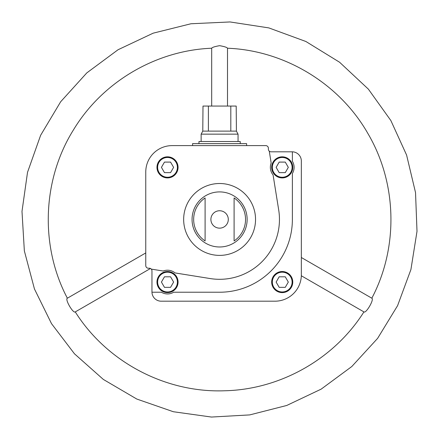 <?xml version="1.0" encoding="UTF-8"?>
<svg xmlns="http://www.w3.org/2000/svg" width="439" height="439" viewBox="0 0 439 439"><rect width="100%" height="100%" fill="white"/><g stroke="black" fill="none" stroke-linecap="round" stroke-linejoin="round"><path stroke-width="0.66" d="M219.599 292.226L173.663 292.226A11.864 11.864 0 0 1 161.376 292.226L151.965 292.226A9.23 9.23 0 0 0 161.19 301.192L274.973 301.192A26.367 26.367 0 0 0 301.341 274.819L301.341 161.042A9.23 9.23 0 0 0 292.374 151.812L292.374 161.223A11.864 11.864 0 0 1 292.374 173.509L292.374 219.445A72.781 72.781 0 0 1 219.599 292.226M151.965 292.226A9.23 9.23 0 0 1 151.96 291.962L151.96 270.868A2.639 2.639 0 0 0 151.296 269.118L163.193 271.022A11.864 11.864 0 0 1 175.084 272.932L210.122 278.551A59.858 59.858 0 0 0 278.699 209.968L273.08 174.931A11.864 11.864 0 0 1 271.176 163.039L269.266 151.148A2.639 2.639 0 0 0 271.017 151.812L292.111 151.812A9.23 9.23 0 0 1 292.374 151.812M151.296 269.118A2.639 2.639 0 0 0 149.326 268.229L148.398 268.229A2.639 2.639 0 0 1 145.764 265.59L145.764 171.984A26.367 26.367 0 0 1 172.132 145.611L265.743 145.611A2.639 2.639 0 0 1 268.383 148.25L268.383 149.172A2.639 2.639 0 0 0 269.266 151.148M271.675 282.074A10.547 10.547 0 0 1 287.496 272.937A10.547 10.547 0 0 1 287.496 291.205A10.547 10.547 0 0 1 271.675 282.074M156.97 167.369A10.547 10.547 0 0 1 172.79 158.232A10.547 10.547 0 0 1 172.79 176.5A10.547 10.547 0 0 1 156.97 167.369M227.506 106.062L227.506 48.23C227.045 47.368 224.411 46.518 219.599 45.678C214.781 46.518 212.147 47.368 211.686 48.23C155.905 50.392 102.402 81.967 73.543 129.752C42.243 179.743 39.812 246.054 67.365 298.207C64.698 299.151 73.121 313.737 75.272 311.904L150.473 268.492M301.341 257.506L371.833 298.207C374.494 299.157 366.071 313.742 363.92 311.904C334.156 359.135 280.06 389.684 224.247 390.781C165.305 392.889 106.661 361.84 75.272 311.904M210.896 219.445A8.703 8.703 0 0 1 219.599 210.747A8.703 8.703 0 0 1 228.296 219.445A8.703 8.703 0 0 1 219.599 228.148A8.703 8.703 0 0 1 210.896 219.445M205.095 197.94L205.095 240.951A25.939 25.939 0 0 1 205.095 197.94L205.095 240.951M234.102 240.951A25.939 25.939 0 0 0 234.102 197.94L234.102 240.951L234.102 197.94M288.313 167.369L285.268 162.095L279.177 162.095L276.136 167.369L279.177 172.642L285.268 172.642L288.313 167.369M271.675 167.369A10.547 10.547 0 0 1 287.496 158.232A10.547 10.547 0 0 1 287.496 176.5A10.547 10.547 0 0 1 271.862 165.388A10.547 10.547 0 0 0 285.504 177.394A10.547 10.547 0 0 0 290.733 161.135A10.547 10.547 0 0 0 273.656 161.217A10.547 10.547 0 0 1 290.733 161.135A10.547 10.547 0 0 1 285.504 177.394A10.547 10.547 0 0 1 271.675 167.369M285.268 276.8L279.177 276.8L276.136 282.074L279.177 287.347L285.268 287.347L288.313 282.074L285.268 276.8M173.608 282.074L170.562 276.8L164.471 276.8L161.431 282.074L164.471 287.347L170.562 287.347L173.608 282.074M156.97 282.074A10.547 10.547 0 0 1 172.79 272.937A10.547 10.547 0 0 1 172.79 291.205A10.547 10.547 0 0 1 156.97 282.074A10.547 10.547 0 0 1 177.532 278.754A10.547 10.547 0 0 0 156.97 282.074A10.547 10.547 0 0 0 166.529 292.572A10.547 10.547 0 0 1 156.97 282.074M177.57 278.886A10.547 10.547 0 0 1 177.57 285.262A10.547 10.547 0 0 0 177.57 278.886M170.562 162.095L164.471 162.095L161.431 167.369L164.471 172.642L170.562 172.642L173.608 167.369L170.562 162.095M192.567 145.611L192.567 143.635L246.625 143.635L246.625 145.611M230.81 106.062L230.81 131.113L236.407 131.113L236.198 106.062L202.994 106.062L202.785 131.113L201.139 134.142L201.139 141.528M208.388 106.062L208.388 131.113L202.785 131.113M236.407 131.113L238.053 134.142L201.139 134.142M230.81 131.113L208.388 131.113M238.053 134.142L238.053 141.528M240.232 143.635L240.232 141.528L198.966 141.528L198.966 143.635M183.656 219.445A35.943 35.943 0 0 1 237.57 188.32A35.943 35.943 0 0 1 237.57 250.576A35.943 35.943 0 0 1 183.656 219.445M192.062 219.445A27.536 27.536 0 0 1 233.367 195.596A27.536 27.536 0 0 1 233.367 243.294A27.536 27.536 0 0 1 192.062 219.445M272.334 167.369A9.888 9.888 0 0 1 287.166 158.803A9.888 9.888 0 0 1 287.166 175.929A9.888 9.888 0 0 1 272.334 167.369M272.334 282.074A9.888 9.888 0 0 1 287.166 273.508A9.888 9.888 0 0 1 287.166 290.634A9.888 9.888 0 0 1 272.334 282.074M157.628 282.074A9.888 9.888 0 0 1 172.461 273.508A9.888 9.888 0 0 1 172.461 290.634A9.888 9.888 0 0 1 157.628 282.074M157.628 167.369A9.888 9.888 0 0 1 172.461 158.803A9.888 9.888 0 0 1 172.461 175.929A9.888 9.888 0 0 1 157.628 167.369M227.506 48.23C284.867 50.419 339.731 83.811 368.03 133.747C397.13 183.228 398.612 247.437 371.828 298.207M390.869 120.566L406.591 155.049L415.53 192.606L417.006 231.342L410.92 269.535L397.586 305.659L377.617 338.365L351.815 366.516L321.156 389.141L286.727 405.471L249.731 414.904L211.466 417.05L173.334 411.727L136.792 399.046L103.352 379.439L74.482 353.812L51.517 323.658L34.456 288.983L24.354 250.899L21.994 211.406L27.52 172.324L40.624 135.294L60.675 101.738L86.818 72.885L118.036 49.75L153.178 33.166L190.96 23.761L230.009 21.95L268.833 27.904L305.89 41.496L339.583 62.239L368.37 89.139L390.869 120.566M211.686 106.062L211.686 48.23M301.324 275.763L363.92 311.904M145.764 252.941L67.365 298.207"/></g></svg>
